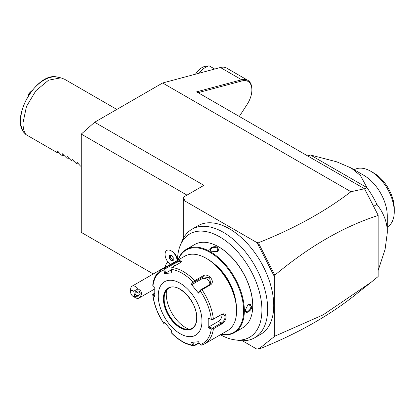 <?xml version="1.0" encoding="UTF-8"?>
<svg xmlns="http://www.w3.org/2000/svg" width="415" height="415" viewBox="0 0 415 415"><rect width="100%" height="100%" fill="white"/><g stroke="black" fill="none" stroke-linecap="round" stroke-linejoin="round"><path stroke-width="0.62" d="M153.265 273.952L81.273 232.39L81.273 134.092L94.63 122.249L162.628 82.99L220.412 67.505A19.495 11.257 -60 0 1 226.59 68.06L247.838 80.328A19.495 11.257 -60 0 1 251.874 89.251L251.874 89.951A18.639 10.759 -60 0 1 247.169 104.326L239.315 116.47M274.948 336.108L273.744 335.844L274.948 335.019L274.948 336.108L323.036 314.912L371.119 282.267L378.158 276.52L378.158 215.255L364.52 188.752L350.966 191.725L162.628 82.99M364.52 188.752L196.648 91.834L241.66 79.773A19.495 11.257 -60 0 1 247.838 80.328M350.966 191.725C325.095 211.494 294.484 228.406 259.136 242.464L258.234 241.94L257.02 242.645L183.269 200.066L183.269 198.661L184.483 199.361L183.269 200.066L183.269 238.485M94.63 122.249L203.91 185.344L183.269 197.26L183.269 198.661M257.02 242.645L274.341 276.478L274.948 276.131L273.744 275.301L258.037 244.622L258.234 241.94M259.136 242.464L258.898 243.927L258.037 244.622M273.744 275.301L274.777 274.943L258.898 243.927M378.158 215.452C343.755 226.507 309.351 246.37 274.948 275.041L274.948 276.131M274.948 335.019L274.341 335.367L274.341 276.478M274.341 335.367L273.744 335.844M371.119 282.267L350.966 298.286C325.095 318.056 294.484 334.967 259.136 349.025L258.037 348.393M258.898 348.885L274.777 336.202M378.158 215.255L364.645 188.851M198.1 92.675L242.111 80.894A18.639 10.759 -60 0 1 251.874 89.951M257.02 349.207L242.277 340.694M234.76 339.833L239.154 340.43A62.681 36.188 -120 0 0 254.68 337.774L260.75 334.267A62.681 36.188 -120 0 0 273.734 305.575A62.681 36.188 -120 0 0 246.375 242.495A62.681 36.188 -120 0 0 198.074 225.703L192 229.21A62.681 36.188 -120 0 0 181.936 241.328L180.26 245.431A59.703 34.471 60 0 1 249.55 268.36A59.703 34.471 60 0 1 234.76 339.833A59.703 34.471 60 0 1 220.417 334.749M186.978 195.117L81.273 134.092M177.21 260.553L177.21 259.94A6.884 3.974 -120 0 0 172.339 251.511L171.141 250.816L172.339 251.511M168.262 262.358A9.498 5.483 -120 0 0 166.394 263.831A10.302 10.302 0 0 0 165.077 267.136M177.179 260.568A8.585 4.959 -120 0 0 171.141 250.816L171.141 250.816A8.585 4.959 60 0 0 166.846 250.39L166.835 250.395A8.585 4.959 60 0 1 166.846 250.39M177.163 260.579A8.585 4.959 -120 0 0 173.154 252.393A8.585 4.959 -120 0 0 166.835 250.395A8.585 4.959 -120 0 0 165.315 256.506A8.585 4.959 -120 0 0 169.937 264.018A8.575 4.954 -120 0 1 170.674 264.324M154.743 288.964L138.932 298.095A6.868 3.963 60 0 0 139.886 297.083L134.813 296.502L133.656 291.164A3.434 1.982 -120 0 0 130.642 292.144L130.642 289.338A6.868 3.963 60 0 1 132.063 286.194L166.301 266.43A6.868 3.963 60 0 1 167.587 266.108M138.932 298.095A6.868 3.963 60 0 1 136.836 298.307A6.868 3.963 60 0 1 135.498 297.752L133.07 296.351A3.434 1.982 -120 0 0 134.813 296.502M132.063 286.194A6.868 3.963 60 0 1 134.159 285.982A6.868 3.963 60 0 1 138.112 288.928L133.656 291.164M130.642 292.144A3.434 1.982 -120 0 0 133.07 296.351M139.886 297.083C142.532 293.804 141.94 291.086 138.112 288.928M140.13 292.808A2.578 2.35 2.7 0 1 137.801 295.594A2.578 2.35 2.7 0 1 135.031 293.125A2.578 2.35 2.7 0 1 140.13 292.808M136.234 291.247L136.914 292.321A2.578 2.35 2.7 0 1 135.767 291.584M136.914 292.321L138.262 293.146L140.037 292.502M171.125 255.023L169.019 255.209L169.019 258.021L171.125 260.641L173.237 260.454L173.237 257.642L171.369 255.204M173.237 260.454L173.237 260.013L173.237 260.454M171.125 260.641L171.369 260.179L173.133 260.018M169.019 258.021L169.507 257.86L171.369 260.179L173.133 259.546M171.203 255.22L169.019 255.209L169.507 255.37L169.507 257.86L170.477 257.3L172.339 259.619M170.477 255.308L170.477 257.3M254.68 337.774A62.681 36.188 -120 0 0 267.659 309.082A62.681 36.188 -120 0 0 240.301 246.002A62.681 36.188 -120 0 0 192 229.21M177.485 260.392A59.703 34.471 60 0 1 180.26 245.431M220.988 334.423A48.083 27.758 -120 0 0 234.392 332.633L242.77 327.793A48.083 27.758 -120 0 0 252.725 305.782L252.725 305.362A47.569 27.463 -120 0 0 219.094 247.107L218.726 246.894A48.083 27.758 -120 0 0 194.687 244.513L186.309 249.353A48.083 27.758 -120 0 0 178.056 260.065M252.725 305.782A48.083 27.758 -120 0 0 218.726 246.894M234.392 332.633A48.083 27.758 -120 0 0 244.347 310.622A48.083 27.758 -120 0 0 223.358 262.233A48.083 27.758 -120 0 0 186.309 249.353M245.26 310.093L248.061 304.496L251.817 306.312C251.838 311.017 244.892 315.026 245.26 310.093M211.261 251.205C206.8 249.047 213.767 245.052 217.818 247.423L217.512 251.578L211.266 251.21M221.205 334.293A47.569 27.463 -120 0 0 243.621 310.622A47.569 27.463 -120 0 0 215.675 256.211A47.569 27.463 -120 0 0 178.279 259.935M214.633 264.22A36.919 21.315 60 0 1 235.673 300.668M236.576 309.502A41.215 23.795 -120 0 0 207.433 259.022L206.219 258.322A42.932 24.786 -120 0 0 184.753 256.195L161.855 269.418A42.932 24.786 60 0 1 164.656 268.173L172.982 263.369L179.285 260.537L181.926 261.263L180.25 262.721L171.924 267.525A42.932 24.786 60 0 1 194.723 280.69L203.049 275.882C208.252 272.256 216.049 281.977 210.317 284.923L201.991 289.727A42.932 24.786 60 0 1 213.388 319.109L221.714 314.3C224.297 313.19 225.776 314.067 226.134 316.93C225.77 319.991 224.297 322.341 221.714 323.99L213.388 328.799A42.932 24.786 60 0 1 204.787 343.776L227.685 330.553A42.932 24.786 -120 0 0 236.576 310.902L236.576 309.502M236.576 310.902A42.932 24.786 -120 0 0 206.219 258.322M213.388 319.109L212.376 319.737L211.313 319.322A41.661 24.049 -120 0 0 200.321 290.993L200.855 290.049L201.991 289.727M204.787 343.776L201.757 345.119L200.855 345.171L200.321 344.533A41.661 24.049 -120 0 0 211.313 328.898L208.216 327.86L208.216 318.279L212.376 319.737M212.345 319.794L221.231 314.663L223.955 314.492L225.163 316.93C224.842 319.566 223.535 321.609 221.231 323.072L212.345 328.203L208.714 326.989L218.363 321.418A5.151 2.972 -60 0 0 221.937 314.342M199.304 343.018L194.204 345.82C186.345 344.829 178.632 340.414 171.068 332.576M154.743 295.599L153.177 294.043L152.725 294.344L152.985 295.221A41.661 24.049 -120 0 0 163.977 323.55L164.247 324.032L163.977 323.55L164.553 322.18L171.737 331.118L171.156 332.482A41.661 24.049 -120 0 0 193.141 345.176L194.07 345.778L194.402 345.327L192.202 342.064M152.725 294.344L152.736 294.624C153.944 304.615 157.705 314.347 164.024 323.814M153.177 294.043L154.702 293.161M164.656 268.173L163.977 270.009A41.661 24.049 -120 0 0 152.985 285.65L154.785 287.434L154.785 297.015L152.985 295.221M194.723 280.69L194.07 281.603L193.141 282.06A41.661 24.049 -120 0 0 171.156 269.371L171.737 272.899L164.553 273.542L165.492 273.215L164.817 269.076L164.247 268.91M164.817 269.076L173.703 263.945L178.564 261.621L181.594 261.709M171.156 269.371L171.032 268.303L171.924 267.525M200.321 290.993L198.448 293.115L191.263 284.176L192.202 284.431L194.402 281.951L194.07 281.603M194.402 281.951L203.288 276.821L209.606 277.785L210.675 283.684L209.596 284.669L200.71 289.8L200.855 290.049M198.448 293.115L198.515 292.279L200.71 289.8M191.263 284.176L193.141 282.06M164.553 273.542L163.977 270.009M201.97 321.065A30.912 17.845 -120 0 0 180.115 283.212A30.912 17.845 -120 0 0 158.255 295.828A30.912 17.845 -120 0 0 180.115 333.686A30.912 17.845 -120 0 0 201.97 321.065M208.216 318.279L211.313 319.322M211.313 328.898L213.388 328.799M208.216 327.86L208.714 326.989M212.345 328.203L212.376 328.784M199.05 342.64L194.402 345.327M171.032 332.477L171.545 330.895M165.611 323.581L164.247 324.032M164.817 324.037L165.222 323.072M193.141 345.176L191.263 342.396L198.448 341.752L200.321 344.533M168.879 288.166A23.183 13.384 -120 0 0 165.217 292.611A23.183 13.384 -120 0 0 164.138 298.743A23.183 13.384 -120 0 0 186.376 329.266A23.183 13.384 -120 0 0 192.062 328.317M189.188 329.277A27.302 15.765 60 0 1 166.27 294.147A27.302 15.765 60 0 1 166.612 290.173M165.492 273.215L171.245 269.89M192.202 284.431L201.851 278.859A5.151 4.062 -144.9 0 1 207.422 279.518A5.151 4.062 -144.9 0 1 209.736 284.586M247.952 304.579L250.359 304.299L251.329 306.312L249.327 310.545L246.069 311.732L245.26 309.948M211.391 251.277L210.244 249.685L212.905 247.459L217.574 247.843L218.829 249.685L217.387 251.63M373.692 206.286L376.945 204.408C384.083 213.642 387.522 223.177 387.268 233.012L385.079 249.441L378.158 270.513M364.749 188.975L367.01 187.668A68.688 39.658 60 0 1 376.945 204.408M308.195 156.237L310.384 154.971L367.01 187.668L360.438 175.504L351.137 167.987L336.762 161.834L310.384 154.971A68.688 39.658 60 0 0 307.562 155.869M351.137 167.987L363.893 175.353A33.055 19.085 -120 0 1 387.268 215.836L387.268 233.012M354.213 169.761L354.348 169.683A33.055 19.085 60 0 1 370.875 171.322A33.055 19.085 60 0 1 394.245 211.178A33.055 19.085 60 0 1 394.25 211.806A33.055 19.085 60 0 1 387.403 226.943L387.268 227.021M370.875 171.322L373.91 173.076A28.765 16.605 60 0 1 394.25 208.304L394.25 211.806M214.685 69.04L209.103 65.819A17.171 9.913 -60 0 0 203.189 68.994A17.171 9.913 -60 0 0 199.2 73.19M195.512 74.176A14.198 8.196 -60 0 1 199.989 69.014A14.198 8.196 -60 0 1 205.674 66.234L209.103 65.819M57.701 151.024L56.954 152.487L25.87 134.538C23.961 131.493 22.996 127.633 22.986 122.949L26.456 106.499L35.877 90.735L48.565 80.178L60.875 77.844L64.444 79.182L116.828 109.43M62.556 153.83L61.814 155.288L61.088 154.873L57.555 150.961M67.412 156.631L66.67 158.094L62.411 153.768M72.267 159.438L71.525 160.901L67.266 156.569M77.128 162.239L76.381 163.702L72.127 159.376M81.273 166.311L80.515 166.088L76.983 162.182M25.87 134.538L23.857 132.432M56.954 152.487L59.117 152.679M61.814 155.288L63.972 155.485M66.67 158.094L68.833 158.286M71.525 160.901L73.688 161.093M76.381 163.702L78.544 163.894M29.46 94.029L29.055 93.795L28.702 94.127L28.832 94.973M29.055 93.795A15.454 8.923 -60 0 1 31.556 91.134M28.702 94.127L28.542 94.138A14.598 8.43 -60 0 1 31.908 90.683M28.542 95.429L28.542 94.138M242.111 80.894L241.66 79.773L220.412 67.505M168.672 265.481A10.302 7.356 -76.2 0 1 169.559 263.701M221.714 314.3L221.231 314.663M226.134 316.93L225.163 316.93M221.714 323.99L221.231 323.072L218.363 321.418M172.982 263.369L173.703 263.945L174.513 266.031M203.049 275.882L203.288 276.821L201.851 278.859M210.317 284.923L209.596 284.669M196.809 318.087A23.614 13.633 -120 0 0 180.115 289.167A23.614 13.633 -120 0 0 163.417 298.81A23.614 13.633 -120 0 0 180.115 327.726A23.614 13.633 -120 0 0 196.809 318.087M168.827 288.197A23.183 13.384 -120 0 0 164.024 298.81A23.183 13.384 -120 0 0 174.144 322.139A23.183 13.384 -120 0 0 192.01 328.348C195.04 326.532 196.596 323.052 196.684 317.911C197.504 302.063 177.812 281.562 168.827 288.197M251.817 306.312L251.329 306.312M217.818 247.423L217.574 247.843M23.925 132.52C10.308 116.838 37.542 71.359 57.208 77.097A33.138 19.132 120 0 0 27.966 96.742A33.138 19.132 120 0 0 23.987 132.603M171.172 255.189L173.138 257.632L173.133 260.2M169.408 255.401L171.219 255.241M152.725 285.302C153.664 277.853 156.709 272.556 161.855 269.418M57.208 77.097L60.875 77.844"/></g></svg>

